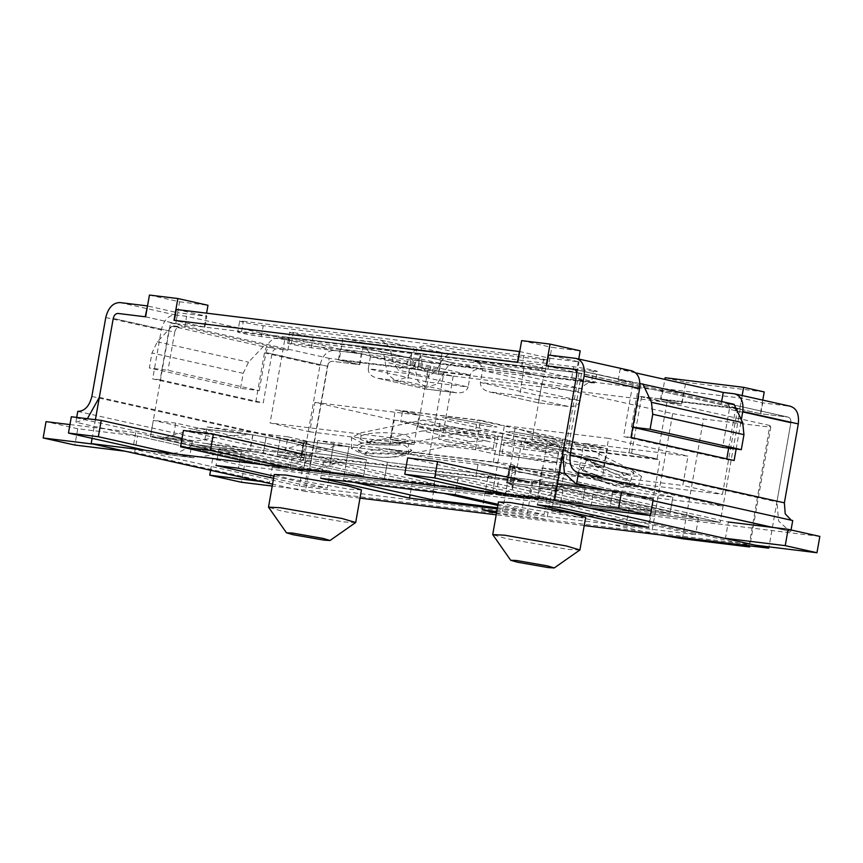 <?xml version="1.0" encoding="UTF-8"?>
<svg xmlns="http://www.w3.org/2000/svg" width="863" height="863" viewBox="0 0 863 863"><rect width="100%" height="100%" fill="white"/><g stroke="black" fill="none" stroke-linecap="round" stroke-linejoin="round"><path stroke-width="0.65" stroke-dasharray="4.32 3.24" d="M168.781 330.831C169.601 327.573 171.165 325.912 173.474 325.847L184.693 327.217L287.821 350.249L276.602 348.879C274.294 348.943 272.73 350.605 271.91 353.862L263.269 402.848L160.14 379.817L168.781 330.831L113.247 318.425L174.725 332.158C175.545 328.9 177.109 327.239 179.428 327.174L171.953 326.257L157.293 341.813L151.974 352.967L149.331 367.972L240.561 388.35L259.245 390.637L168.015 370.259L149.331 367.972M240.561 388.35L243.204 373.334L248.522 362.19L263.183 346.635L270.658 347.552C268.339 347.616 266.775 349.278 265.955 352.536L259.245 390.637M435.739 475.125L458.156 477.875L547.013 497.714L524.585 494.974L435.739 475.125L432.956 490.907L343.269 479.925L354.283 482.395M524.585 494.974L521.802 510.756L497.865 505.405M443.981 493.377L432.956 490.907M434.898 483.992L346.052 464.143L323.625 461.403L412.482 481.241L434.898 483.992L432.115 499.774M346.052 464.143L343.269 479.925M497.455 507.768L521.802 510.756M412.482 481.241L410.076 494.855M547.013 497.714L544.035 514.585L497.261 508.857M498.059 504.316L544.035 514.585M458.156 477.875L455.189 494.747M562.795 490.68L651.641 510.529L629.224 507.778L540.378 487.94L562.795 490.68L559.817 507.552M540.378 487.94L537.401 504.812M629.224 507.778L626.635 522.482M651.641 510.529L648.674 527.401M585.664 517.315L573.809 516.71L512.18 505.966L498.48 501.942M579.839 550.065L568.048 549.375L506.419 538.62L492.751 534.704M361.446 489.86L349.591 489.256L287.962 478.512L274.261 474.488M355.621 522.611L343.83 521.921L282.201 511.166L268.533 507.261M632.795 427.304L631.403 426.991L632.816 427.163M547.153 442.87L537.066 500.022L720.184 522.439L561.522 487.002L150.453 436.678L309.116 472.115L492.223 494.531L485.092 492.935L529.936 498.426L537.066 500.022L720.184 522.439L561.522 487.002L539.105 484.262L670.001 513.496L610.206 506.171L509.893 483.765C506.279 482.935 505.567 482.59 507.757 482.741L513.517 482.611L507.757 480.421L314.887 456.807L346.16 463.043L475.459 478.868L582.547 502.784L384.488 478.534L277.39 454.618L301.316 457.552C305.319 457.983 305.157 457.703 300.853 456.689L284.984 453.151L204.218 443.258L263.258 453.571L363.56 475.977L303.776 468.652L172.88 439.418L150.453 436.678L309.116 472.115L492.223 494.531L502.309 437.379L417.854 427.045L443.237 432.708L656.991 458.879L631.608 453.215L547.153 442.87L559.839 445.707L514.995 440.216L502.309 437.379M330.27 471.176L241.413 451.338L218.997 448.587L307.843 468.436L330.27 471.176L327.293 488.048L273.97 476.139M517.8 362.395L547.951 369.127L204.143 327.034L206.591 313.172M204.143 327.034L174.002 320.302M546.581 365.923L577.12 372.74L547.973 369.17L551.791 347.358L580.184 350.831M521.64 340.626L551.791 347.358M342.999 338.285L339.17 360.054L417.638 369.666L421.478 347.897L342.999 338.285L363.625 342.891L359.795 364.661L332.136 361.284C329.817 361.349 328.253 363.01 327.444 366.268L305.362 491.446L272.557 484.121M742.169 395.502L739.774 409.105L661.295 399.493L664.834 379.396M546.203 365.88L576.355 372.611L578.749 358.997M661.295 399.493L681.921 404.1L666.97 402.277L641.587 396.602L740.238 408.684L576.355 372.611M665.136 377.724L685.761 382.331L681.921 404.1M739.774 409.105L760.4 413.711L762.795 400.108M728.685 448.113L735.298 410.594C735.632 407.282 734.715 405.319 732.514 404.693L788.048 417.099C790.238 417.724 791.166 419.688 790.832 422.999C791.166 419.688 790.238 417.724 788.048 417.099L760.4 413.711M791.058 529.968L790.799 531.425L789.569 531.209L778.62 521.015L776.916 501.921L790.832 422.999L729.343 409.267C729.688 405.955 728.76 403.992 726.57 403.366L734.046 404.283M639.99 383.56L574.1 369.299L629.386 381.662C631.587 382.287 632.503 384.251 632.169 387.563L623.528 436.549L726.657 459.58L726.786 458.857M149.439 295.06L179.58 301.791L175.75 323.56L170.518 322.924L150.453 436.678L153.334 420.346L311.996 455.783L309.116 472.115L329.17 358.35L427.832 370.432L453.215 376.106L438.264 374.272L442.104 352.503L363.625 342.891M145.599 316.829L175.75 323.56M417.638 369.666L438.264 374.272M421.478 347.897L442.104 352.503M656.991 458.879L666.97 402.277M631.608 453.215L641.587 396.602M417.854 427.045L427.832 370.432M443.237 432.708L453.215 376.106M179.58 301.791L207.983 305.265M584.208 525.589L496.203 514.812M359.99 498.134L305.362 491.446M273.582 478.318L304.866 485.308L327.293 488.048M496.775 511.608L526.959 515.297L546.786 519.731L496.527 513.032M170.518 322.924L329.17 358.35M581.586 373.248L561.522 487.002L564.402 470.68L541.986 467.929L539.105 484.262M740.238 408.684L720.184 522.439L723.065 506.106L564.402 470.68M174.725 332.158L168.015 370.259M95.394 419.688L92.104 438.35M764.23 391.942L685.761 382.331M271.91 353.862L327.444 366.268C328.253 363.01 329.817 361.349 332.136 361.284L359.418 364.618L338.393 359.925L417.616 369.623L438.641 374.315L440.562 363.431L419.537 358.738L340.313 349.04L361.338 353.733L334.057 350.389C327.109 350.605 322.417 355.588 319.968 365.351L306.052 444.272C303.603 454.035 298.9 459.019 291.964 459.224L290.044 470.108C299.073 472.46 311.985 458.749 313.528 445.189L327.444 366.268L265.955 352.536M735.298 410.594L790.832 422.999L768.987 546.862M729.343 409.267L722.633 447.368M438.641 374.315L681.543 404.057L660.519 399.364L739.742 409.062L760.767 413.755L788.048 417.099L726.57 403.366L788.297 417.142L732.763 404.736L721.306 403.323L618.178 380.292L629.386 381.662L573.863 369.256L635.341 382.989C637.53 383.614 638.458 385.578 638.113 388.889L631.403 426.991M263.183 346.635L171.953 326.257M339.17 360.054L359.795 364.661M323.625 461.403L320.658 478.275M307.843 468.436L304.866 485.308M218.997 448.587L216.02 465.459M241.413 451.338L238.436 468.21M311.996 455.783L495.103 478.199L492.223 494.531L485.092 492.935L529.936 498.426L526.959 515.297M495.103 478.199L487.962 476.603L482.115 509.806M559.839 445.707L546.786 519.731M514.995 440.216L501.942 514.24M819.85 536.408L244.358 465.944L212.622 458.857L272.417 466.171L137.551 436.052L134.671 452.385L125.329 451.241M137.551 436.052L77.756 428.738L74.887 445.06M77.756 428.738L46.03 421.651M69.957 424.574L135.718 432.633L302.309 469.839L698.426 518.339L531.835 481.133L557.401 484.262M653.259 499.192L593.464 491.878L728.329 521.996L725.449 538.329L590.583 508.199L593.464 491.878M272.417 466.171L269.536 482.503L134.671 452.385M135.718 432.633L132.837 448.954L299.429 486.16L695.556 534.661L528.954 497.455L556.98 500.885M93.603 444.154L132.837 448.954M302.309 469.839L299.429 486.16M698.426 518.339L695.556 534.661M531.835 481.133L528.954 497.455M244.358 465.944L241.478 482.277M755.308 545.179L272.223 486.042M212.622 458.857L210.604 470.292M260.195 481.36L269.536 482.503M541.986 467.929L672.87 497.164L613.086 489.85L512.773 467.444C509.159 466.613 508.447 466.268 510.637 466.408L516.398 466.29L510.637 464.089L317.757 440.475L349.03 446.71L478.339 462.536L475.459 478.868L582.547 502.784L585.427 486.462L387.368 462.212L384.488 478.534L582.547 502.784L585.427 486.462L478.339 462.536L585.427 486.462L387.368 462.212L280.27 438.285L277.39 454.618L384.488 478.534L387.368 462.212L280.27 438.285L304.186 441.22C308.199 441.662 308.037 441.371 303.733 440.357L287.864 436.818L284.984 453.151M317.757 440.475L314.887 456.807M510.637 464.089L507.757 480.421M301.316 457.552C305.319 457.983 305.157 457.703 300.853 456.689L303.733 440.357C308.037 441.371 308.199 441.662 304.186 441.22L280.27 438.285L277.39 454.618L346.16 463.043L475.459 478.868L478.339 462.536L349.03 446.71L346.16 463.043L301.316 457.552L304.186 441.22L301.316 457.552M287.864 436.818L207.098 426.926L204.218 443.258M207.098 426.926L266.128 437.239L366.441 459.645L363.56 475.977L263.183 453.56L249.86 451.23L236.969 451.532L191.467 445.966L177.605 452.848L163.096 454.035L145.362 450.249M182.039 438.447L195.103 441.22L223.69 436.095L250.82 434.607L266.063 437.228L366.441 459.645L306.645 452.331L303.776 468.652L363.56 475.977L366.441 459.645L306.645 452.331L175.761 423.097L172.88 439.418M175.761 423.097L153.334 420.346M487.962 476.603L532.816 482.093L529.936 498.426L537.066 500.022L539.947 483.69L723.065 506.106M532.816 482.093L539.947 483.69M510.637 466.43L507.757 482.805L506.613 482.687L509.828 483.755L610.206 506.171L613.086 489.85L509.483 466.354L565.783 473.248L672.87 497.164L613.086 489.85L610.206 506.171L670.001 513.496L672.87 497.164L670.001 513.496L562.903 489.58L507.045 482.708M509.353 466.43L510.637 466.408L507.757 482.741L506.473 482.762L509.353 466.43M557.692 490.799L512.18 485.233L506.613 482.687L562.903 489.58L557.692 490.799L543.83 497.681L529.321 498.868L496.009 494.628L481.694 491.425M512.18 485.233L512.546 489.019L499.267 495.189L496.009 494.628L498.89 478.296L407.66 457.919M511.673 466.549L515.998 469.31L515.168 471.791L501.349 478.728L498.89 478.296L531.338 482.395L501.349 478.728M564.359 473L531.338 482.395M511.586 495.082L525.912 498.285M506.613 482.687L509.483 466.354L565.783 473.248M191.467 445.966L196.117 444.639L251.413 451.414M175.254 453.906L193.15 457.714L236.969 451.532M252.967 451.629L196.678 444.736L303.776 468.652L306.645 452.331L199.558 428.404L198.134 428.167L165.113 437.552L71.338 416.743M287.368 467.638L305.103 471.425L329.795 465.783L336.818 462.536L342.848 462.6M183.441 430.464L274.671 450.842L307.12 454.941L328.328 448.911L333.226 446.322L336.268 445.686L349.03 446.71L346.16 463.043M257.476 463.97L275.211 467.757L299.893 462.126L303.949 458.512L303.496 457.789M274.671 450.842L277.228 451.284L298.425 445.254L307.131 441.522L304.186 441.22L349.03 446.71M531.479 433.442L519.947 429.375L477.336 420.119L475.416 431.004L513.107 439.418L515.028 428.533L567.552 440.011L579.073 444.078L633.949 471.025L641.554 476.484L630.68 475.793L586.355 460.4L531.479 433.442L579.073 444.078M527.919 443.841L517.541 440.184L565.136 450.81L575.513 454.467L527.919 443.841L582.784 470.788L586.355 460.4M600.303 447.573L562.622 439.159L560.702 450.044L598.383 458.458L600.303 447.573L525.567 438.426L487.875 430.011L470.421 430.777L408.566 443.431L361.619 442.848L351.565 437.584L360.961 432.805L422.827 420.141L440.281 419.375L402.6 410.961L400.68 421.845L475.416 431.004M525.567 438.426L523.647 449.31L485.966 440.896L487.875 430.011L440.281 419.375L438.361 430.27L400.68 421.845M422.654 430.95L438.361 430.27L485.966 440.896L470.249 441.586L422.654 430.95L360.788 443.614L360.961 432.805M402.6 410.961L477.336 420.119M551.867 438.641L513.356 431.932L505.934 431.554L514.499 434.067L553.021 440.788L560.432 441.166L551.867 438.641M488.404 424.467L496.969 426.991L489.548 426.613L451.036 419.893L442.471 417.379L449.882 417.757L488.404 424.467M523.647 449.31L598.383 458.458M511.435 442.816L504.014 442.439L512.579 444.952L551.101 451.673L558.512 452.05L549.947 449.526L511.435 442.816M447.973 428.641L486.484 435.362L495.049 437.875L487.627 437.498L449.116 430.777L440.551 428.264L447.973 428.641M360.788 443.614L351.392 448.393L361.446 453.658L408.393 454.24L470.249 441.586M408.393 454.24L408.566 443.431M396.268 440.076L372.794 439.785L368.318 442.762L373.118 444.812L396.592 445.103L401.058 443.291L396.268 440.076M402.503 434.488C390.378 432.255 378.382 432.115 366.516 434.046C356.98 436.495 357.142 439.062 367.023 441.748C379.148 443.97 391.144 444.121 403.01 442.19C412.546 439.742 412.385 437.174 402.503 434.488M403.873 444.984L411.867 450.335L404.423 453.355L365.308 452.87L357.282 449.461L364.758 444.499L403.873 444.984M582.784 470.788L627.121 486.193L637.994 486.883L630.389 481.425L575.513 454.467M630.389 481.425L633.949 471.025M598.458 464.823L593.032 464.672L596.829 467.207L618.998 474.909L624.305 475.405L620.626 472.525L598.458 464.823M625.891 473.442C613.884 470.497 602.557 466.559 591.91 461.64C583.571 457.239 584.413 456.02 594.413 457.983C606.419 460.928 617.746 464.866 628.404 469.785C636.732 474.186 635.891 475.405 625.891 473.442M623.701 484.51L586.754 471.673L580.432 467.444L589.483 467.703L626.419 480.54L632.557 485.33L623.701 484.51M443.895 372.406L285.243 336.969L270.076 422.967L309.741 431.824L314.919 402.428L394.251 420.152L389.073 449.537L428.738 458.393L443.895 372.406L541.813 384.391L672.698 413.625L651.587 533.366L660.713 534.963M682.406 538.739L703.518 418.997L770.778 427.228L749.861 545.869M672.698 413.625L703.518 418.997M749.019 545.772L769.861 425.524L770.778 427.228M769.861 425.524L638.965 396.29L737.628 408.361L578.965 372.924L285.243 336.969M309.741 431.824L414.003 444.585L390.205 439.267L475.405 449.699L499.202 455.017L504.391 425.632L608.652 438.393L603.464 467.789L563.798 458.922L270.076 422.967M499.202 455.017L603.464 467.789M447.196 441.662L438.631 439.148L446.052 439.526L484.564 446.247L493.129 448.76L485.718 448.382L447.196 441.662M449.882 417.757L442.471 417.379L451.036 419.893L489.548 426.613L496.969 426.991L488.404 424.467L449.882 417.757M510.659 455.837L502.093 453.323L509.515 453.701L548.027 460.421L556.592 462.935L549.181 462.557L510.659 455.837M513.356 431.932L505.934 431.554L514.499 434.067L553.021 440.788L560.432 441.166L551.867 438.641L513.356 431.932M475.405 449.699L480.594 420.313L504.391 425.632M390.205 439.267L395.383 409.882L480.594 420.313M414.003 444.585L419.181 415.2L395.383 409.882M389.073 449.537L493.334 462.309L517.131 467.617L602.331 478.048L607.52 448.663L583.722 443.345L687.984 456.106L608.652 438.393M517.131 467.617L522.309 438.231L607.52 448.663M493.334 462.309L498.512 432.913L522.309 438.231M602.331 478.048L578.534 472.741L583.722 443.345M638.965 396.29L628.987 452.892L659.925 459.796L648.793 522.935L748.75 545.265M541.813 384.391L531.824 440.993L562.762 447.908L551.63 511.047L651.587 533.366M551.63 511.047L648.793 522.935M562.762 447.908L659.925 459.796M531.824 440.993L628.987 452.892M737.628 408.361L722.46 494.359L682.795 485.502L687.984 456.106M428.738 458.393L722.46 494.359M578.534 472.741L682.795 485.502M314.919 402.428L419.181 415.2M394.251 420.152L498.512 432.913M578.965 372.924L563.798 458.922M523.884 367.228L522.859 375.448L482.503 370.507L480.389 382.482L539.882 395.761L580.249 400.702L582.352 388.728L522.859 375.448L519.731 395.642L489.116 391.834L538.242 402.805L568.113 406.441C574.704 407.099 578.749 405.179 580.249 400.702L520.745 387.422L480.389 382.482C480.26 387.196 483.409 390.356 489.828 391.975L538.253 402.805L541.996 383.787L582.352 388.728C583.852 384.262 587.897 382.341 594.488 382.989L523.884 367.228L473.064 361.004L543.636 376.743L541.996 383.787L482.503 370.507C482.622 365.783 479.483 362.622 473.064 361.004L543.658 376.775L594.488 382.989L543.636 376.743M519.731 395.642L568.89 406.559L538.253 402.805M426.139 389.084L456.786 392.838L426.117 389.062L377.002 378.113L426.139 389.084L431.554 363.043L482.374 369.267L431.554 363.043L360.95 347.271C367.368 348.889 370.518 352.061 370.389 356.775L429.893 370.065L470.249 375.006L410.745 361.716L370.389 356.775L368.274 368.749L427.778 382.039L468.134 386.98C466.635 391.457 462.6 393.366 456.009 392.719L407.616 381.91L377.724 378.253C371.306 376.635 368.156 373.463 368.274 368.749L408.641 373.69L407.616 381.91M411.77 353.496L408.641 373.69L468.134 386.98L470.249 375.006C471.748 370.529 475.783 368.62 482.374 369.267L411.77 353.496L360.95 347.271L431.532 363.021M145.221 316.786L175.772 323.603L177.692 312.719L147.142 305.89M175.772 323.603L204.919 327.174L206.84 316.29L177.692 312.719M176.289 309.461L206.84 316.29M204.919 327.174L174.38 320.346M721.306 403.323L721.63 401.511M618.178 380.292L620.098 369.407L635.804 372.913M519.353 351.468L549.893 358.285L547.973 369.17L517.433 362.352M422.913 367.336L428.695 376.818L437.519 369.127C441.888 357.854 448.264 352.298 456.667 352.438L573.636 366.753C585.136 368.113 606.063 372.784 593.464 371.187L313.193 336.872C301.694 335.524 280.766 330.842 293.366 332.438L291.446 343.323C278.846 341.726 299.774 346.408 311.273 347.757L591.543 382.072C604.143 383.668 583.215 378.997 571.716 377.649L454.747 363.323C450.216 363.247 446.775 366.246 444.413 372.331L414.272 365.599C416.624 359.515 420.065 356.516 424.607 356.592L545.276 371.101L547.196 360.216L426.527 345.707C418.124 345.556 411.737 351.122 407.368 362.395L398.059 370L392.762 360.605L389.817 347.131L381.252 340.216L263.215 325.707C251.716 324.359 230.788 319.688 243.388 321.284L523.658 355.599C535.157 356.948 556.085 361.619 543.485 360.022L541.576 370.907C554.165 372.503 533.237 367.832 521.737 366.484L237.757 331.975L239.677 321.09L243.388 321.284L241.467 332.169C228.868 330.572 249.795 335.243 261.295 336.592L378.264 350.917C382.633 351.931 384.898 355.632 385.049 362.018L387.767 374.423L395.653 380.799L425.793 387.53L417.919 381.155L415.2 368.749C415.038 362.363 412.773 358.663 408.415 357.649L287.735 343.14L289.655 332.255L411.403 346.948L419.957 353.873L422.913 367.336L392.762 360.605M591.543 382.072L595.254 382.255L597.174 371.37L593.464 371.187L591.543 382.072M549.893 358.285L579.041 361.856L548.501 355.038M255.793 401.931L264.434 352.945C266.883 343.183 271.586 338.199 278.522 337.994L289.741 339.364L186.613 316.333L175.394 314.963C168.458 315.168 163.754 320.151 161.305 329.914L152.665 378.9L255.793 401.931L263.269 402.848M681.543 404.057L683.464 393.172L440.562 363.431M683.464 393.172L662.439 388.479L741.662 398.177L762.687 402.87L790.713 406.344M575.783 358.372L631.306 370.777L620.098 369.407M87.379 418.706L75.847 422.277L290.044 470.108M77.767 411.392L291.964 459.224M631.306 370.777L632.05 370.907M736.161 449.019L741.317 419.742M792.719 520.54L791.252 520.206M359.418 364.618L361.338 353.733M76.71 417.401L75.847 422.277M408.986 357.746L378.264 350.917L408.986 357.746M444.413 372.331L437.012 384.024L425.793 387.53M760.767 413.755L762.687 402.87M606.581 490.281L653 500.648M773.172 527.487L790.799 531.425M414.272 365.599L406.872 377.293L395.653 380.799M160.14 379.817L152.665 378.9M184.693 327.217L186.613 316.333M287.821 350.249L289.741 339.364M631.004 437.465L623.528 436.549M726.657 459.58L734.133 460.497M739.742 409.062L741.662 398.177M660.519 399.364L662.439 388.479M338.393 359.925L340.313 349.04M417.616 369.623L419.537 358.738M577.12 372.74L579.041 361.856M157.293 341.813L248.522 362.19M243.204 373.334L151.974 352.967M638.113 388.889L632.169 387.563M270.658 347.552L276.602 348.879M173.474 325.847L179.428 327.174M333.625 444.024L330.745 460.346M252.945 434.855L250.076 451.187M266.128 437.239L263.258 453.571M512.773 467.444L509.893 483.765M552.547 476.365L515.168 471.791M512.708 467.422L509.828 483.755M162.568 437.12L192.46 440.777L189.58 457.11L159.687 453.442M252.74 434.855L249.86 451.23M255.847 435.297L199.558 428.404M223.69 436.095L186.322 431.522M263.183 453.56L266.063 437.228M333.226 446.322L329.795 465.783M301.694 470.831L271.791 467.174M334.078 463.42L302.967 459.612M303.323 442.654L299.893 462.126M328.328 448.911L298.425 445.254M470.421 430.777L422.827 420.141M397.638 450.562C380.961 446.538 353.291 452.201 371.403 455.934C388.08 459.968 415.75 454.305 397.638 450.562M593.528 474.553L618.652 483.28L616.797 485.977L591.673 477.25L593.528 474.553M424.607 356.592L454.747 363.323M119.871 302.557L175.394 314.963M278.522 337.994L334.057 350.389M734.435 393.808L789.969 406.214M380.184 340.033L410.324 346.764M456.667 352.438L426.527 345.707M99.331 397.347L313.528 445.189M91.856 396.43L306.052 444.272M105.771 317.508L161.305 329.914M264.434 352.945L319.968 365.351M571.716 377.649L573.636 366.753M562.719 454.078L776.916 501.921M261.295 336.592L263.215 325.707M521.737 366.484L523.658 355.599M311.273 347.757L313.193 336.872M437.519 369.127L407.368 362.395M415.2 368.749L385.049 362.018M513.517 482.611L516.398 466.29M304.283 457.692L307.152 441.371M499.267 495.189L529.321 498.868M512.536 489.019L516.009 469.321M250.82 434.618L198.134 428.167M165.113 437.552L195.103 441.23M193.15 457.714L163.096 454.035M275.211 467.757L305.103 471.425M304.208 458.102L307.131 441.522M307.12 454.941L277.228 451.284M343.366 445.944L307.023 441.489M519.947 429.375L567.552 440.011M517.541 440.184L565.136 450.81M351.392 448.393L351.565 437.584M411.867 450.335C405.686 455.071 407.832 456.549 384.704 457.53C358.415 455.535 363.83 454.024 357.282 449.461M368.318 442.762L366.257 440.864L381.748 443.215C399.386 443.69 404.79 440.971 403.172 441.457L401.058 443.291M624.305 475.405L629.051 473.776L624.736 473.032C620.821 472.525 600.691 466.052 592.428 461.694L590.281 460.475L593.032 464.672M580.432 467.444L584.812 473.474L587.681 475.384C589.666 477.163 608.48 484.456 617.951 486.387C623.377 488.178 628.253 487.832 632.557 485.33M637.994 486.883L641.554 476.484M493.129 448.76L495.049 437.875M438.631 439.148L440.551 428.264M502.093 453.323L504.014 442.439M556.592 462.935L558.512 452.05M577.789 472.568L791.975 520.411M789.569 531.209L772.547 527.412M652.989 500.713L605.955 490.206M428.21 376.732L398.059 370M381.252 340.216L411.403 346.948"/><path stroke-width="1.29" d="M639.99 383.56L734.046 404.283L742.709 422.697L743.96 434.65L741.317 449.655L722.633 447.368L632.795 427.304M632.816 427.163L650.087 429.278L652.73 414.272L651.479 402.32L642.816 383.906M497.865 505.405L443.981 493.377M354.283 482.395L432.115 499.774L497.455 507.768M410.076 494.855L409.504 498.113L497.261 508.857M409.504 498.113L320.658 478.275L455.189 494.747L498.059 504.316M537.401 504.812L559.817 507.552L648.674 527.401L626.247 524.65L537.401 504.812M626.635 522.482L626.247 524.65M517.53 562.223L548.339 567.595L554.24 567.94L547.422 565.88L516.613 560.508L510.691 560.27L517.53 562.223M510.691 560.27L492.719 534.596L498.48 501.942L510.346 502.536L571.975 513.291L585.664 517.315L579.914 549.968L554.24 567.94M492.719 534.596L504.585 535.2L566.214 545.945L579.914 549.968M293.312 534.769L324.121 540.141L330.022 540.497L323.204 538.436L292.395 533.054L286.473 532.816L293.312 534.769M286.473 532.816L268.501 507.142L274.261 474.488L286.128 475.082L347.746 485.837L361.446 489.86L355.696 522.514L330.022 540.497M268.501 507.142L280.367 507.746L341.996 518.49L355.696 522.514M650.087 429.278L741.317 449.655M206.591 313.172L207.983 305.265L177.843 298.533L174.002 320.302L517.8 362.395L521.64 340.626L550.044 344.1L546.203 365.88L573.863 369.256L546.581 365.923L548.501 355.038L575.783 358.372C582.352 360.238 585.136 366.139 584.111 376.074L639.645 388.479L631.004 437.465L734.133 460.497L736.161 449.019M664.834 379.396L665.136 377.724L743.604 387.336L764.23 391.942L762.795 400.108M742.169 395.502L743.604 387.336M550.044 344.1L580.184 350.831L578.749 358.997M147.508 305.977L145.221 316.786L117.951 313.442L145.599 316.829L149.439 295.06L177.843 298.533M272.557 484.121L91.176 443.614L554.564 500.346L768.75 548.188L584.208 525.589M496.203 514.812L359.99 498.134M273.97 476.139L238.436 468.21L216.02 465.459L273.582 478.318M496.527 513.032L482.115 509.806L496.775 511.608M87.379 418.706L99.331 397.347L113.247 318.425C114.067 315.168 115.631 313.506 117.951 313.442C115.631 313.506 114.067 315.168 113.247 318.425L95.394 419.688M92.104 438.35L91.176 443.614M768.987 546.862L768.75 548.188M791.058 529.968L792.719 520.54L578.523 472.697L576.603 483.582L575.373 483.377L564.434 473.183L562.719 454.078L576.635 375.157L554.564 500.346M576.635 375.157C576.98 371.845 576.053 369.882 573.863 369.256L573.863 369.256C576.053 369.882 576.98 371.845 576.635 375.157M125.329 451.241L74.887 445.06L43.15 437.973L93.603 444.154M43.15 437.973L46.03 421.651L69.957 424.574M557.401 484.262L621.522 492.104L653.259 499.192L650.378 515.524L590.583 508.199M728.329 521.996L788.113 529.321L819.85 536.408L816.97 552.73L755.308 545.179M621.522 492.104L618.642 508.436L650.378 515.524M556.98 500.885L618.642 508.436M788.113 529.321L785.244 545.643L816.97 552.73M725.449 538.329L785.244 545.643M272.223 486.042L241.478 482.277L209.741 475.189L260.195 481.36M210.604 470.292L209.741 475.189M528.792 481.953L437.563 461.576L407.66 457.919L404.779 474.251L434.682 477.908L511.586 495.082M437.563 461.576L434.682 477.908M481.694 491.425L404.779 474.251M68.457 433.075L98.35 436.732L101.23 420.4L71.338 416.743L68.457 433.075L145.362 450.249M101.23 420.4L182.039 438.447M98.35 436.732L175.254 453.906M180.561 446.797L210.464 450.454L213.344 434.132L183.441 430.464L180.561 446.797L257.476 463.97M213.344 434.132L304.574 454.499M210.464 450.454L287.368 467.638M749.861 545.869L749.667 546.98L682.406 538.739L660.713 534.963M749.667 546.98L748.75 545.265M519.353 351.468L517.433 362.352L174.38 320.346L176.289 309.461L519.72 351.543M721.63 401.511L723.226 392.438L734.435 393.808C741.015 395.675 743.798 401.575 742.773 411.511L798.297 423.916C799.321 413.981 796.549 408.08 789.969 406.214M635.804 372.913L723.226 392.438M147.142 305.89L119.871 302.557C112.924 302.762 108.22 307.746 105.771 317.508L91.856 396.43C89.407 406.193 84.714 411.176 77.767 411.392L76.71 417.401M631.306 370.777C637.886 372.643 640.67 378.544 639.645 388.479M632.05 370.907L575.783 358.372M741.317 419.742L742.773 411.511M791.252 520.206L785.211 513.809L784.381 502.838L798.297 423.916M577.789 472.568L578.523 472.697C571.953 470.831 569.17 464.93 570.195 454.995L584.111 376.074M726.786 458.857L728.685 448.113M576.603 483.582L606.581 490.281M653 500.648L773.172 527.487M790.713 406.344L734.435 393.808M742.709 422.697L651.479 402.32M652.73 414.272L743.96 434.65M570.195 454.995L784.381 502.838M772.547 527.412L652.989 500.713M605.955 490.206L575.373 483.377"/></g></svg>
